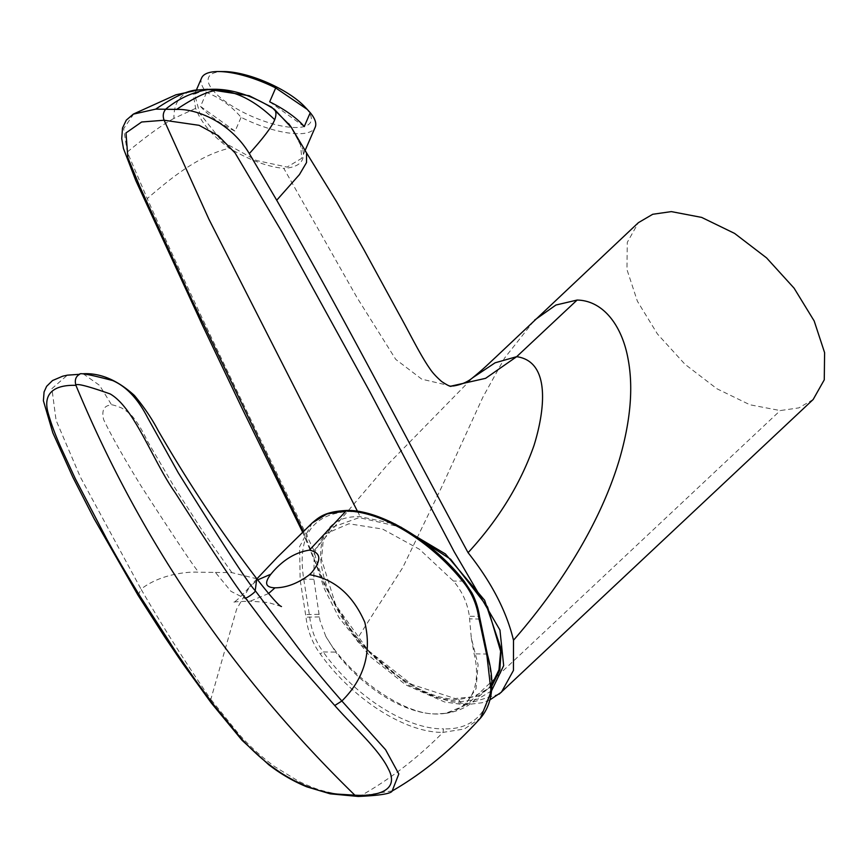 <?xml version="1.0" encoding="UTF-8"?>
<svg xmlns="http://www.w3.org/2000/svg" width="868" height="868" viewBox="0 0 868 868"><rect width="100%" height="100%" fill="white"/><g stroke="black" fill="none" stroke-linecap="round" stroke-linejoin="round"><path stroke-width="0.65" stroke-dasharray="4.34 3.25" d="M325.75 636.255L319.999 620.685L313.869 579.292L314.14 553.317L324.296 534.384L348.882 523.762L382.571 529.057L419.548 549.314L453.476 581.083C462.177 591.292 467.472 603.01 469.36 616.258L471.324 638.121L478.094 664.714L476.044 688.693L464.51 705.684L445.761 713.312L437.483 713.821C405.736 716.219 348.697 676.617 325.75 636.255L335.666 652.096L323.221 651.944C315.659 641.528 311.145 629.821 309.702 616.79L303.757 579.162C296.997 536.391 312.003 513.856 348.773 511.556C383.645 511.838 431.385 541.024 463.599 581.213C471.856 591.607 476.933 603.325 478.832 616.378L469.36 616.258M491.896 684.451L487.545 689.04L473.32 696.711L455.114 698.534L411.616 684.396L368.162 650.414L335.688 605.039L321.529 559.252L323.135 541.165L330.773 527.787L359.189 517.61L400.832 527.082M471.324 638.121L474.134 653.864A107.936 59.371 46.8 0 1 443.06 713.659A107.936 59.371 46.8 0 1 435.931 714.028A107.936 59.371 46.8 0 1 335.666 652.096M223.868 71.567A55.715 18.575 -156.5 0 0 220.83 71.653A55.715 18.575 -156.5 0 0 225.788 101.806A55.715 18.575 -156.5 0 0 298.657 127.433A55.715 18.575 -156.5 0 0 304.679 106.655M201.615 77.979A61.91 20.637 -156.5 0 0 204.208 89.469A61.91 20.637 -156.5 0 0 206.541 92.561C219.528 97.4 231.04 105.657 241.098 117.321A61.91 20.637 -156.5 0 0 301.641 133.618A61.91 20.637 -156.5 0 0 315.182 127.292M205.976 89.35L194.584 94.156L199.792 113.448L221.882 141.321L256.364 160.471L287.113 167.068L301.717 158.323L300.578 144.641L289.793 125.187M206.541 92.561L200.519 106.417A61.91 20.637 -156.5 0 0 235.076 131.187L241.098 117.321M813.164 399.497L798.864 407.884L780.234 410.564L749.887 404.77L716.946 388.766L684.971 364.278L657.445 333.996L637.383 301.207L626.946 269.514L627.293 242.346L638.381 222.675M499.176 694.107L468.199 703.503C434.705 703.557 388.962 676.443 357.594 638.24L402.665 567.705L442.17 486.026L482.955 397.034L504.579 358.072L534.536 320.162M491.852 686.045L477.747 696.158L458.629 699.456C418.387 700.009 359.385 655.275 335.059 605.039C309.062 554.337 318.654 515.125 360.22 516.699L395.168 524.066M451.306 386.065L421.805 379.186L395.754 359.395L356.987 297.54L283.803 168.37C299.427 167.34 305.71 160.927 302.65 149.155L306.534 152.866M291.507 127.629L302.65 149.155M203.774 89.48L193.206 94.102L195.647 108.359C201.029 122.529 212.259 135.809 229.358 148.222C249.756 160.211 267.908 166.927 283.803 168.37M491.527 690.841L477.823 699.131L460.127 701.778L464.933 704.859L468.199 703.503L780.234 410.564M195.647 108.359L173.925 118.406C173.665 100.851 181.944 91.357 198.772 89.925M173.925 118.406C161.828 125.068 146.291 136.276 127.303 152.041L147.245 198.588C168.815 180.001 197.318 155.904 229.358 148.222M133.759 113.892L123.657 128.692L127.303 152.041M458.629 699.456L460.127 701.778L435.259 697.33L408.329 684.993L357.724 641.658L324.968 586.291L303.388 531.422M357.594 638.24C335.037 609.152 320.509 579.976 314.01 550.713C258.143 433.436 199.097 315.67 147.245 198.588M314.01 550.713L387.139 465.161L472.626 377.797M200.519 106.417L235.076 131.187M269.677 101.806L304.234 126.576M392.358 790.867L360.318 795.989C389.808 779.442 417.378 758.241 443.016 732.386L464.456 728.957L480.503 718.086M268.537 593.538L250.277 601.177L230.986 591.336L215.427 572.424L198.967 572.218C185.893 571.394 159.148 574.833 141.039 589.155C163.173 627.336 186.436 664.053 210.826 699.337L236.638 609.141L249.572 586.942C241.705 595.915 236.291 601.123 233.318 602.566C231.778 602.023 237.441 601.557 250.277 601.177M256.885 578.88L249.583 586.942L257.666 579.9M358.267 796.455L360.318 795.989C348.827 796.281 335.677 794.361 320.867 790.238C316.288 789.305 298.874 781.677 297.735 780.755L274.961 766.769C261.181 756.701 249.094 745.731 238.678 733.851L210.826 699.337L211.239 702.917M215.427 572.424L231.886 572.641L256.809 578.782M231.886 572.641L202.298 530.532L174.142 486.655L147.408 441.085C142.71 431.212 138.11 423.476 133.618 417.899C131.035 414.47 126.956 411.117 121.368 407.851C114.739 405.323 111.516 404.401 111.733 405.085C111.419 405.215 99.777 403.902 103.661 419.667C111.147 435.443 123.668 457.631 141.224 486.232C178.07 543.184 197.318 571.849 198.967 572.218M138.099 595.329L141.039 589.155L80.366 477.075L56.073 420.275L51.906 388.647L67.324 375.182M312.144 523.013L299.579 546.742L300.154 579.911L306.003 617.181C307.608 630.797 312.361 643.047 320.259 653.94C352.527 699.044 405.193 732.896 443.027 732.375L443.472 728.838C406.734 729.532 354.686 696.418 323.221 651.944L320.259 653.94M479.505 616.443L478.832 616.378L479.19 618.96L486.579 654.027C500.228 698.241 481.414 730.487 443.472 728.838M357.475 511.306L360.22 516.699M319.261 616.909L306.003 617.181M479.874 619.058L469.621 618.841M318.892 614.338L305.72 614.566M313.869 579.292L303.757 579.162A2.582 1.606 -11.7 0 0 300.154 579.911M83.144 373.75L99.581 385.37L111.733 405.085M464.033 581.061L453.476 581.083M487.48 654.787A2.582 1.465 -16.1 0 0 486.579 654.027L474.134 653.864M347.243 510.449L348.773 511.556M487.545 689.04L470.955 703.351C460.224 711.76 446.13 713.312 445.761 713.312L445.761 713.312A124.33 124.33 0 0 1 443.06 713.659M196.287 90.229L194.584 94.156M489.91 699.879L482.011 702.765L464.933 704.859L444.546 701.973L405.974 684.971L370.419 656.816L338.954 617.56L324.437 588.96L315.8 563.668L302.617 532.16M305.135 150.435L301.717 158.323M324.296 534.384L330.773 527.787M281.46 606.537L268.331 602.533L250.288 601.177"/><path stroke-width="1.3" d="M400.832 527.082L450.676 559.285L487.566 606.982L500.63 651.26L498.97 669.868L491.896 684.451M305.135 150.435L315.182 127.292A61.91 20.637 -156.5 0 0 310.256 112.71L307.294 109.444L275.698 87.95A61.91 20.637 -156.5 0 0 218.541 71.545A61.91 20.637 -156.5 0 0 215.166 71.653A61.91 20.637 -156.5 0 0 201.615 77.979L196.287 90.229M289.793 125.187L271.543 107.068L249.203 95.73L207.506 89.295L199.499 89.849M534.645 320.064L555.911 305.037L577.101 300.057L516.677 356.672L495.085 362.813L472.648 377.775C485.527 367.186 487.903 364.365 495.671 357.236L638.381 222.675L652.725 214.277L671.333 211.608L701.648 217.401L734.588 233.405L766.563 257.883L794.09 288.165L814.162 320.943L824.6 352.647L824.264 379.826L813.164 399.497L499.176 694.107M577.101 300.057C603.271 300.512 622.009 325.728 627.998 358.582C633.531 387.28 630.635 421.056 619.296 459.899C599.311 526.637 556.757 590.75 513.498 640.237L513.444 670.432L501.444 692.143M395.168 524.066L445.447 553.968L484.615 600.233L501.248 649.438L499.816 670.107L491.852 686.045M203.817 89.48L219.658 90.196C210.338 89.99 196.005 96.391 176.649 109.401L155.697 109.129C174.978 96.131 189.332 89.73 198.772 89.925L210.164 89.35C230.411 88.352 251.839 95.013 274.451 109.357L291.507 127.629M219.658 90.196C238.071 92.073 256.418 101.903 274.7 119.697C276.415 115.151 276.328 111.701 274.451 109.357M291.16 127.119L306.545 152.887L306.523 162.555L299.417 174.609L276.708 200.237L249.322 153.603C263.612 137.773 272.075 126.478 274.7 119.697M249.322 153.603C231.365 123.701 198.566 108.782 176.649 109.401M276.708 200.237C344.053 317.525 404.651 435.302 468.069 552.677C491.429 582.157 506.576 611.343 513.498 640.237M303.388 531.422L192.392 301.022L139.715 186.36L127.9 157.824L125.99 132.923L141.636 121.997L164.117 120.24L199.087 125.317L218.269 135.69L235.065 152.931L282.122 232.255L369.866 391.793L454.181 551.733L499.946 630.049L503.668 665.626L491.527 690.841M306.545 152.887L336.675 201.875L363.551 249.062L399.02 314.064C408.492 330.871 419.96 354.502 429.562 368.26L429.519 368.184C432.21 372.372 436.268 376.831 441.693 381.562C447.877 385.587 451.078 387.085 451.317 386.065L485.613 378.329L516.677 356.672C551.278 361.587 544.67 411.324 533.95 445.631C520.474 483.932 498.514 519.617 468.069 552.677M133.759 113.892L175.9 94.807L198.164 89.99M155.697 109.129L133.227 114.175M310.256 112.71L304.234 126.576A61.91 20.637 23.5 0 0 269.677 101.806L275.698 87.95M307.294 109.444L304.679 106.655A55.715 18.575 -156.5 0 0 223.868 71.567L218.541 71.545M480.503 718.086L491.093 691.785L486.97 656.067A2.582 1.465 -16.1 0 0 487.48 654.787C495.096 682.628 492.774 703.731 480.503 718.086L480.503 718.086C452.673 748.813 423.226 773.117 392.162 790.987L398.813 773.952L385.598 749.735L341.862 701.008C364.267 678.798 371.916 652.562 364.81 622.313C352.744 594.808 334.31 578.923 309.496 574.681L311.612 572.641C321.854 560.066 321.127 552.569 309.409 550.138L346.05 510.992L326.943 513.964L312.154 523.003L277.337 557.256L256.885 578.88M463.262 581.994C430.528 540.948 381.833 511.285 346.05 510.992L347.243 510.449C379.772 509.798 431.906 539.939 464.033 581.061L463.262 581.994C471.498 592.28 476.619 603.868 478.594 616.779L479.505 616.443C477.899 604.866 472.897 594.396 471.552 592.323L464.033 581.061M486.97 656.067L478.594 616.779M257.666 579.9L270.892 574.193L272.595 572.153C283.521 559.578 295.793 552.232 309.409 550.138M270.892 574.193C264.089 582.97 265.456 587.506 275.004 587.82L268.537 593.538M309.496 574.681C297.919 583.394 286.418 587.766 275.004 587.82M392.173 790.976C391.142 793.678 379.837 795.5 358.267 796.455L354.86 795.186L337.392 794.101C330.545 793.363 323.135 791.703 319.63 790.672L307.25 786.516L294.523 780.744C286.234 776.307 281.21 773.355 272.574 767.052C260.823 758.567 247.966 746.296 239.818 736.845L212.996 703.948L195.81 680.664L176.529 652.834L140.204 596.457L138.099 595.34L164.605 636.765L182.833 663.673L211.239 702.917L212.996 703.948M281.46 606.537C279.073 605.94 270.838 596.674 256.765 578.728L255.225 590.62L297.399 646.866C312.773 667.101 323.656 680.262 341.862 701.008L334.755 705.51L288.556 653.257L266.454 625.926L245.297 597.792C245.264 599.538 256.841 591.325 255.225 590.62C249.485 585.14 223.803 545.82 178.19 472.659L147.668 417.779C138.077 399.009 126.435 386.607 112.742 380.575C90.25 374.64 79.227 372.546 79.682 374.292L67.411 375.16M140.204 596.457C126.685 574.366 115.487 555.14 106.601 538.8L75.223 478.528L60.749 447.107C55.444 435.226 51.407 424.441 48.651 414.752C40.785 390.123 58.774 384.763 75.928 385.359C143.99 549.455 241.011 684.158 354.86 795.186C378.481 796.531 399.964 790.151 388.17 768.538C378.795 749.214 353.265 726.592 334.755 705.51M67.324 375.182L79.682 374.292C75.722 376.419 74.464 380.108 75.928 385.359C75.798 382.994 87.223 385.859 110.182 393.942C134.54 407.982 152.735 460.799 175.206 492.72C216.935 557.907 240.295 592.931 245.297 597.792M210.164 89.35C194.356 91.324 179.622 97.845 165.962 108.934C163.151 112.124 162.533 115.889 164.117 120.24L208.906 219.213L357.475 511.306M487.48 654.787L479.505 616.443M478.984 619.394L479.874 619.058M288.664 123.647L290.921 126.771M501.237 692.317L489.91 699.879M133.249 114.164L126.272 120.153L122.507 128.052L121.737 138.62L123.462 148.526L135.799 180.577L202.287 324.882L242.194 408.578L302.617 532.16M472.648 377.775C467.624 381.974 461.277 384.687 453.617 385.934L451.251 386.054M358.267 796.455L330.22 793.829L306.686 786.788C293.091 781.157 280.407 773.768 268.613 764.621L242.118 740.35L211.239 702.917M256.765 578.728C221.622 532.464 192.012 488.923 158.117 430.506C151.911 418.636 144.001 406.951 134.366 395.439C117.451 380.108 100.384 372.871 83.144 373.75M67.357 375.171L62.746 376.18L52.525 380.542L46.633 386.314L44.073 391.956L43.4 400.756L52.84 432.861L72.879 477.291L94.07 518.63L138.088 595.34M312.144 523.013C319.305 516.894 325.381 511.426 347.243 510.449"/></g></svg>
